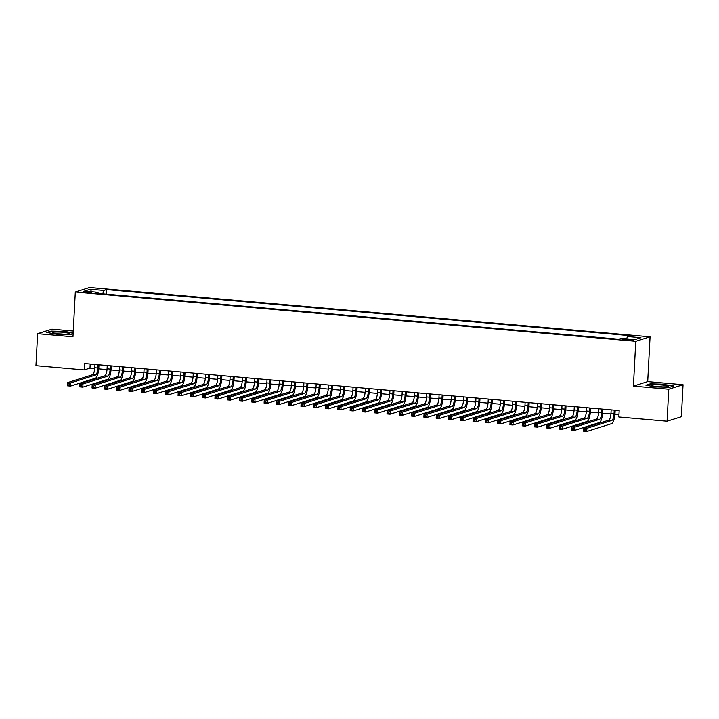 <?xml version="1.0" encoding="UTF-8"?>
<svg xmlns="http://www.w3.org/2000/svg" width="719" height="719" viewBox="0 0 719 719"><rect width="100%" height="100%" fill="white"/><g stroke="black" fill="none" stroke-linecap="round" stroke-linejoin="round"><path stroke-width="1.08" d="M86.109 292.579A4.125 0.476 3 0 0 91.466 292.399A4.125 0.476 3 0 0 88.581 291.797A4.125 0.476 3 0 0 83.224 291.968A4.125 0.476 3 0 0 86.109 292.579M73.266 331.064L51.921 329.194L37.631 333.697L35.95 365.692L84.195 369.934L89.983 368.11L94.719 368.523M650.066 336.816L89.605 287.51L75.306 292.013L635.767 341.327L650.066 336.816L647.711 381.609L633.421 386.121L668.76 389.222L683.05 384.719L647.711 381.609M683.05 384.719L681.369 416.714L667.079 421.217L668.76 389.222M667.079 421.217L618.834 416.975L619.176 410.576L84.527 363.535L84.195 369.934M630.689 339.503L627.984 339.269A3.999 0.458 3 0 0 622.789 339.44A3.999 0.458 3 0 0 625.584 340.024L628.289 340.258A3.999 0.458 3 0 0 633.484 340.096A3.999 0.458 3 0 0 630.689 339.503L630.644 340.384M98.269 293.424L97.955 292.309L95.25 293.163L618.834 339.224L621.54 338.37L635.066 339.566L640.935 337.714L627.417 336.519L630.123 335.665L106.538 289.604L103.833 290.458L102.745 293.819M97.955 292.309L84.438 291.123L90.306 289.272L103.833 290.458M37.631 333.697L72.961 336.807L75.306 292.013M633.421 386.121L635.767 341.327M98.737 368.883L107.014 369.611M111.023 369.961L119.3 370.689M123.317 371.04L131.595 371.768M135.603 372.118L143.89 372.855M147.898 373.206L156.176 373.934M160.184 374.284L168.471 375.012M172.479 375.363L180.757 376.091M184.765 376.45L193.052 377.178M197.06 377.529L205.337 378.257M209.355 378.607L217.632 379.335M221.641 379.695L229.918 380.423M233.936 380.773L242.213 381.501M246.222 381.852L254.499 382.58M258.516 382.939L266.794 383.667M270.802 384.018L279.08 384.746M283.097 385.096L291.375 385.824M295.383 386.184L303.67 386.912M307.678 387.262L315.956 387.99M319.964 388.341L328.25 389.069M332.259 389.428L340.536 390.156M344.545 390.507L352.831 391.235M356.84 391.585L365.117 392.313M369.135 392.673L377.412 393.401M381.421 393.751L389.698 394.479M393.715 394.83L401.993 395.558M406.001 395.908L414.279 396.645M418.296 396.996L426.574 397.724M430.582 398.074L438.86 398.802M442.877 399.153L451.155 399.881M455.163 400.24L463.44 400.968M467.458 401.319L475.735 402.047M479.744 402.397L488.03 403.125M492.039 403.485L500.316 404.213M504.325 404.563L512.611 405.291M516.619 405.642L524.897 406.37M528.905 406.729L537.192 407.457M541.2 407.808L549.478 408.536M553.495 408.886L561.773 409.614M565.781 409.974L574.059 410.702M578.076 411.052L586.353 411.78M590.362 412.131L598.639 412.859M602.657 413.218L610.934 413.946M614.943 414.297L618.96 414.647M90.199 364.039L89.983 368.11M626.671 338.829L627.417 336.519M106.295 294.134L106.538 289.604M90.306 289.272L91.583 291.752M664.23 384.207L650.219 383.847L645.914 385.204L655.62 386.921L669.632 387.289L673.937 385.932L664.212 384.53M73.167 332.933L65.061 331.495L51.04 331.126L46.735 332.484L56.45 334.209L70.462 334.569L73.122 333.733M611.159 409.875L610.988 413.164A6.453 1.887 -85 0 1 608.723 420.175L583.819 428.021L586.893 428.29L586.731 431.49L611.626 423.644A9.68 2.831 95 0 0 615.024 413.128L615.176 410.225M614.233 410.145L614.062 413.434A6.453 1.887 -85 0 1 611.797 420.444L586.893 428.29L585.419 429.333L584.196 429.225L584.125 430.501L585.356 430.609L585.419 429.333M585.356 430.609L586.731 431.49L583.657 431.22L583.819 428.021L584.196 429.225M583.657 431.22L584.125 430.501M657.4 386.615A8.385 0.962 3 0 0 668.104 386.445A8.385 0.962 3 0 0 662.424 385.033A8.385 0.962 3 0 0 651.702 385.582A8.385 0.962 3 0 0 657.4 386.615A5.743 0.665 3 0 1 661.552 386.795A5.743 0.665 3 0 1 662.352 386.876M646.723 385.348L650.506 384.153L664.086 384.503L673.281 386.139M66.4 334.11A8.385 0.962 3 0 0 68.934 333.733A8.385 0.962 3 0 0 64.89 332.484A8.385 0.962 3 0 0 55.075 332.097A8.385 0.962 3 0 0 52.523 332.87A8.385 0.962 3 0 0 58.131 333.886A8.385 0.962 3 0 0 66.4 334.11M63.173 334.155A5.743 0.665 3 0 0 58.203 333.895M47.553 332.627L51.328 331.441L64.908 331.792L73.149 333.248M598.873 408.787L598.702 412.077A6.453 1.887 -85 0 1 596.428 419.087L571.533 426.942L574.607 427.212L574.436 430.411L599.331 422.556A9.68 2.831 95 0 0 602.738 412.05L602.89 409.147M601.947 409.057L601.767 412.355A6.453 1.887 -85 0 1 599.502 419.357L574.607 427.212L573.133 428.245L571.902 428.138L571.839 429.423L573.061 429.531L573.133 428.245M573.061 429.531L574.436 430.411L571.362 430.142L571.533 426.942L571.902 428.138M571.362 430.142L571.839 429.423M586.578 407.709L586.407 410.998A6.453 1.887 -85 0 1 584.143 418.009L559.238 425.864L562.312 426.133L562.15 429.333L587.046 421.478A9.68 2.831 95 0 0 590.443 410.962L590.596 408.059M589.652 407.979L589.481 411.268A6.453 1.887 -85 0 1 587.216 418.278L562.312 426.133L560.838 427.167L559.607 427.059L559.544 428.344L560.775 428.452L560.838 427.167M560.775 428.452L562.15 429.333L559.076 429.063L559.238 425.864L559.607 427.059M559.076 429.063L559.544 428.344M574.292 406.63L574.113 409.92A6.453 1.887 -85 0 1 571.848 416.93L546.952 424.776L550.026 425.046L549.855 428.245L574.751 420.399A9.68 2.831 95 0 0 578.157 409.884L578.31 406.981M577.357 406.9L577.186 410.19A6.453 1.887 -85 0 1 574.921 417.2L550.026 425.046L548.552 426.088L547.321 425.981L547.249 427.257L548.48 427.365L548.552 426.088M548.48 427.365L549.855 428.245L546.782 427.976L546.952 424.776L547.321 425.981M546.782 427.976L547.249 427.257M561.997 405.543L561.827 408.841A6.453 1.887 -85 0 1 559.562 415.843L534.657 423.698L537.731 423.967L537.569 427.167L562.465 419.312A9.68 2.831 95 0 0 565.862 408.805L566.015 405.902M565.071 405.813L564.9 409.111A6.453 1.887 -85 0 1 562.635 416.112L537.731 423.967L536.257 425.01L535.026 424.902L534.963 426.178L536.194 426.286L536.257 425.01M536.194 426.286L537.569 427.167L534.496 426.897L534.657 423.698L535.026 424.902M534.496 426.897L534.963 426.178M549.711 404.464L549.532 407.754A6.453 1.887 -85 0 1 547.267 414.764L522.371 422.619L525.445 422.889L525.274 426.088L550.17 418.233A9.68 2.831 95 0 0 553.576 407.718L553.729 404.815M552.776 404.734L552.605 408.024A6.453 1.887 -85 0 1 550.341 415.034L525.445 422.889L523.971 423.922L522.74 423.815L522.668 425.1L523.899 425.208L523.971 423.922M523.899 425.208L525.274 426.088L522.201 425.819L522.371 422.619L522.74 423.815M522.201 425.819L522.668 425.1M537.417 403.386L537.246 406.675A6.453 1.887 -85 0 1 534.981 413.686L510.077 421.532L513.15 421.81L512.98 425.001L537.884 417.155A9.68 2.831 95 0 0 541.281 406.639L541.434 403.736M540.49 403.656L540.32 406.945A6.453 1.887 -85 0 1 538.046 413.955L513.15 421.81L511.676 422.844L510.445 422.736L510.382 424.012L511.613 424.12L511.676 422.844M511.613 424.12L512.98 425.001L509.915 424.731L510.077 421.532L510.445 422.736M509.915 424.731L510.382 424.012M525.122 402.298L524.951 405.597A6.453 1.887 -85 0 1 522.686 412.598L497.791 420.453L500.864 420.723L500.694 423.922L525.589 416.067A9.68 2.831 95 0 0 528.995 405.561L529.148 402.658M528.195 402.577L528.025 405.867A6.453 1.887 -85 0 1 525.76 412.868L500.864 420.723L499.39 421.765L498.159 421.658L498.087 422.934L499.319 423.042L499.39 421.765M499.319 423.042L500.694 423.922L497.62 423.653L497.791 420.453L498.159 421.658M497.62 423.653L498.087 422.934M512.836 401.22L512.665 404.509A6.453 1.887 -85 0 1 510.4 411.52L485.496 419.375L488.569 419.644L488.399 422.844L513.303 414.989A9.68 2.831 95 0 0 516.7 404.473L516.853 401.57M515.909 401.49L515.739 404.779A6.453 1.887 -85 0 1 513.465 411.789L488.569 419.644L487.096 420.678L485.864 420.57L485.801 421.855L487.033 421.963L487.096 420.678M487.033 421.963L488.399 422.844L485.334 422.574L485.496 419.375L485.864 420.57M485.334 422.574L485.801 421.855M500.541 400.141L500.37 403.431A6.453 1.887 -85 0 1 498.105 410.441L473.21 418.287L476.284 418.566L476.113 421.765L501.008 413.91A9.68 2.831 95 0 0 504.414 403.395L504.558 400.492M503.615 400.411L503.444 403.701A6.453 1.887 -85 0 1 501.179 410.711L476.284 418.566L474.801 419.599L473.578 419.492L473.506 420.768L474.738 420.876L474.801 419.599M474.738 420.876L476.113 421.765L473.039 421.487L473.21 418.287L473.578 419.492M473.039 421.487L473.506 420.768M488.255 399.054L488.084 402.352A6.453 1.887 -85 0 1 485.81 409.354L460.915 417.209L463.989 417.478L463.818 420.678L488.722 412.823A9.68 2.831 95 0 0 492.12 402.316L492.272 399.413M491.329 399.333L491.158 402.622A6.453 1.887 -85 0 1 488.884 409.623L463.989 417.478L462.515 418.521L461.283 418.413L461.221 419.689L462.443 419.797L462.515 418.521M462.443 419.797L463.818 420.678L460.744 420.408L460.915 417.209L461.283 418.413M460.744 420.408L461.221 419.689M475.96 397.975L475.789 401.265A6.453 1.887 -85 0 1 473.524 408.275L448.629 416.13L451.694 416.4L451.532 419.599L476.427 411.744A9.68 2.831 95 0 0 479.825 401.229L479.977 398.335M479.034 398.245L478.863 401.535A6.453 1.887 -85 0 1 476.598 408.545L451.694 416.4L450.22 417.433L448.998 417.326L448.926 418.611L450.157 418.719L450.22 417.433M450.157 418.719L451.532 419.599L448.458 419.33L448.629 416.13L448.998 417.326M448.458 419.33L448.926 418.611M463.674 396.897L463.503 400.186A6.453 1.887 -85 0 1 461.23 407.197L436.334 415.052L439.408 415.321L439.237 418.521L464.141 410.666A9.68 2.831 95 0 0 467.539 400.15L467.692 397.248M466.748 397.167L466.568 400.456A6.453 1.887 -85 0 1 464.303 407.466L439.408 415.321L437.934 416.355L436.703 416.247L436.64 417.523L437.862 417.631L437.934 416.355M437.862 417.631L439.237 418.521L436.163 418.251L436.334 415.052L436.703 416.247M436.163 418.251L436.64 417.523M451.379 395.818L451.208 399.108A6.453 1.887 -85 0 1 448.944 406.109L424.039 413.964L427.113 414.234L426.951 417.433L451.847 409.587A9.68 2.831 95 0 0 455.244 399.072L455.397 396.169M454.453 396.088L454.282 399.378A6.453 1.887 -85 0 1 452.017 406.388L427.113 414.234L425.639 415.276L424.417 415.169L424.345 416.445L425.576 416.553L425.639 415.276M425.576 416.553L426.951 417.433L423.877 417.164L424.039 413.964L424.417 415.169M423.877 417.164L424.345 416.445M439.093 394.731L438.923 398.02A6.453 1.887 -85 0 1 436.649 405.031L411.753 412.886L414.827 413.155L414.656 416.355L439.561 408.5A9.68 2.831 95 0 0 442.958 397.993L443.111 395.091M442.167 395.001L441.987 398.29A6.453 1.887 -85 0 1 439.722 405.3L414.827 413.155L413.353 414.189L412.122 414.081L412.059 415.366L413.281 415.474L413.353 414.189M413.281 415.474L414.656 416.355L411.583 416.085L411.753 412.886L412.122 414.081M411.583 416.085L412.059 415.366M426.798 393.653L426.628 396.942A6.453 1.887 -85 0 1 424.363 403.952L399.458 411.807L402.532 412.077L402.37 415.276L427.266 407.421A9.68 2.831 95 0 0 430.663 396.906L430.816 394.003M429.872 393.922L429.701 397.212A6.453 1.887 -85 0 1 427.437 404.222L402.532 412.077L401.058 413.11L399.827 413.003L399.764 414.279L400.995 414.387L401.058 413.11M400.995 414.387L402.37 415.276L399.297 415.007L399.458 411.807L399.827 413.003M399.297 415.007L399.764 414.279M414.512 392.574L414.333 395.863A6.453 1.887 -85 0 1 412.068 402.865L387.173 410.72L390.246 410.989L390.075 414.189L414.971 406.343A9.68 2.831 95 0 0 418.377 395.827L418.53 392.925M417.586 392.844L417.406 396.133A6.453 1.887 -85 0 1 415.142 403.143L390.246 410.989L388.772 412.032L387.541 411.924L387.469 413.2L388.7 413.308L388.772 412.032M388.7 413.308L390.075 414.189L387.002 413.919L387.173 410.72L387.541 411.924M387.002 413.919L387.469 413.2M402.218 391.487L402.047 394.776A6.453 1.887 -85 0 1 399.782 401.786L374.878 409.641L377.951 409.911L377.79 413.11L402.685 405.255A9.68 2.831 95 0 0 406.082 394.749L406.235 391.846M405.291 391.756L405.121 395.046A6.453 1.887 -85 0 1 402.856 402.056L377.951 409.911L376.477 410.944L375.246 410.837L375.183 412.122L376.414 412.23L376.477 410.944M376.414 412.23L377.79 413.11L374.716 412.841L374.878 409.641L375.246 410.837M374.716 412.841L375.183 412.122M389.932 390.408L389.752 393.697A6.453 1.887 -85 0 1 387.487 400.708L362.592 408.563L365.665 408.832L365.495 412.032L390.39 404.177A9.68 2.831 95 0 0 393.796 393.661L393.949 390.759M392.996 390.678L392.826 393.967A6.453 1.887 -85 0 1 390.561 400.977L365.665 408.832L364.191 409.866L362.96 409.758L362.888 411.034L364.12 411.142L364.191 409.866M364.12 411.142L365.495 412.032L362.421 411.762L362.592 408.563L362.96 409.758M362.421 411.762L362.888 411.034M377.637 389.33L377.466 392.619A6.453 1.887 -85 0 1 375.201 399.629L350.297 407.475L353.371 407.745L353.2 410.944L378.104 403.098A9.68 2.831 95 0 0 381.501 392.583L381.654 389.68M380.711 389.599L380.54 392.889A6.453 1.887 -85 0 1 378.266 399.899L353.371 407.745L351.897 408.787L350.665 408.68L350.602 409.956L351.834 410.064L351.897 408.787M351.834 410.064L353.2 410.944L350.135 410.675L350.297 407.475L350.665 408.68M350.135 410.675L350.602 409.956M365.342 388.242L365.171 391.531A6.453 1.887 -85 0 1 362.906 398.542L338.011 406.397L341.085 406.666L340.914 409.866L365.809 402.011A9.68 2.831 95 0 0 369.215 391.504L369.368 388.602M368.416 388.512L368.245 391.81A6.453 1.887 -85 0 1 365.98 398.811L341.085 406.666L339.611 407.7L338.379 407.592L338.307 408.877L339.539 408.985L339.611 407.7M339.539 408.985L340.914 409.866L337.84 409.596L338.011 406.397L338.379 407.592M337.84 409.596L338.307 408.877M353.056 387.164L352.885 390.453A6.453 1.887 -85 0 1 350.62 397.463L325.716 405.318L328.79 405.588L328.619 408.787L353.523 400.932A9.68 2.831 95 0 0 356.921 390.417L357.073 387.514M356.13 387.433L355.959 390.723A6.453 1.887 -85 0 1 353.685 397.733L328.79 405.588L327.316 406.621L326.084 406.514L326.022 407.79L327.253 407.907L327.316 406.621M327.253 407.907L328.619 408.787L325.554 408.518L325.716 405.318L326.084 406.514M325.554 408.518L326.022 407.79M340.761 386.085L340.59 389.374A6.453 1.887 -85 0 1 338.325 396.385L313.43 404.231L316.504 404.5L316.333 407.7L341.228 399.854A9.68 2.831 95 0 0 344.635 389.339L344.787 386.436M343.835 386.355L343.664 389.644A6.453 1.887 -85 0 1 341.399 396.654L316.504 404.5L315.021 405.543L313.799 405.435L313.727 406.711L314.958 406.819L315.021 405.543M314.958 406.819L316.333 407.7L313.259 407.43L313.43 404.231L313.799 405.435M313.259 407.43L313.727 406.711M328.475 384.998L328.304 388.287A6.453 1.887 -85 0 1 326.031 395.297L301.135 403.152L304.209 403.422L304.038 406.621L328.942 398.766A9.68 2.831 95 0 0 332.34 388.26L332.493 385.357M331.549 385.267L331.378 388.566A6.453 1.887 -85 0 1 329.104 395.567L304.209 403.422L302.735 404.455L301.504 404.348L301.441 405.633L302.663 405.741L302.735 404.455M302.663 405.741L304.038 406.621L300.964 406.352L301.135 403.152L301.504 404.348M300.964 406.352L301.441 405.633M316.18 383.919L316.009 387.208A6.453 1.887 -85 0 1 313.745 394.219L288.849 402.074L291.914 402.343L291.752 405.543L316.648 397.688A9.68 2.831 95 0 0 320.054 387.173L320.198 384.27M319.254 384.189L319.083 387.478A6.453 1.887 -85 0 1 316.818 394.488L291.914 402.343L290.44 403.377L289.218 403.269L289.146 404.554L290.377 404.662L290.44 403.377M290.377 404.662L291.752 405.543L288.678 405.273L288.849 402.074L289.218 403.269M288.678 405.273L289.146 404.554M303.894 382.841L303.724 386.13A6.453 1.887 -85 0 1 301.45 393.14L276.554 400.986L279.628 401.256L279.457 404.455L304.362 396.609A9.68 2.831 95 0 0 307.759 386.094L307.912 383.191M306.968 383.11L306.797 386.4A6.453 1.887 -85 0 1 304.523 393.41L279.628 401.256L278.154 402.298L276.923 402.191L276.86 403.467L278.082 403.575L278.154 402.298M278.082 403.575L279.457 404.455L276.384 404.186L276.554 400.986L276.923 402.191M276.384 404.186L276.86 403.467M291.599 381.753L291.429 385.051A6.453 1.887 -85 0 1 289.164 392.053L264.259 399.908L267.333 400.177L267.171 403.377L292.067 395.522A9.68 2.831 95 0 0 295.464 385.016L295.617 382.113M294.673 382.023L294.502 385.321A6.453 1.887 -85 0 1 292.238 392.322L267.333 400.177L265.859 401.22L264.637 401.112L264.565 402.388L265.796 402.496L265.859 401.22M265.796 402.496L267.171 403.377L264.098 403.107L264.259 399.908L264.637 401.112M264.098 403.107L264.565 402.388M279.314 380.675L279.143 383.964A6.453 1.887 -85 0 1 276.869 390.974L251.974 398.829L255.047 399.099L254.877 402.298L279.781 394.443A9.68 2.831 95 0 0 283.178 383.928L283.331 381.025M282.387 380.944L282.208 384.234A6.453 1.887 -85 0 1 279.943 391.244L255.047 399.099L253.573 400.132L252.342 400.025L252.279 401.31L253.501 401.418L253.573 400.132M253.501 401.418L254.877 402.298L251.803 402.029L251.974 398.829L252.342 400.025M251.803 402.029L252.279 401.31M267.019 379.596L266.848 382.885A6.453 1.887 -85 0 1 264.583 389.896L239.679 397.742L242.752 398.02L242.591 401.211L267.486 393.365A9.68 2.831 95 0 0 270.883 382.85L271.036 379.947M270.092 379.866L269.922 383.155A6.453 1.887 -85 0 1 267.657 390.165L242.752 398.02L241.278 399.054L240.056 398.946L239.984 400.222L241.216 400.33L241.278 399.054M241.216 400.33L242.591 401.211L239.517 400.941L239.679 397.742L240.056 398.946M239.517 400.941L239.984 400.222M254.733 378.509L254.553 381.807A6.453 1.887 -85 0 1 252.288 388.808L227.393 396.663L230.466 396.933L230.296 400.132L255.191 392.277A9.68 2.831 95 0 0 258.597 381.771L258.75 378.868M257.806 378.787L257.627 382.077A6.453 1.887 -85 0 1 255.362 389.078L230.466 396.933L228.993 397.975L227.761 397.868L227.698 399.144L228.921 399.252L228.993 397.975M228.921 399.252L230.296 400.132L227.222 399.863L227.393 396.663L227.761 397.868M227.222 399.863L227.698 399.144M242.438 377.43L242.267 380.719A6.453 1.887 -85 0 1 240.002 387.73L215.098 395.585L218.172 395.854L218.01 399.054L242.905 391.199A9.68 2.831 95 0 0 246.302 380.684L246.455 377.781M245.512 377.7L245.341 380.989A6.453 1.887 -85 0 1 243.076 387.999L218.172 395.854L216.698 396.888L215.466 396.78L215.403 398.065L216.635 398.173L216.698 396.888M216.635 398.173L218.01 399.054L214.936 398.784L215.098 395.585L215.466 396.78M214.936 398.784L215.403 398.065M230.152 376.352L229.972 379.641A6.453 1.887 -85 0 1 227.707 386.651L202.812 394.497L205.886 394.776L205.715 397.975L230.61 390.12A9.68 2.831 95 0 0 234.017 379.605L234.169 376.702M233.217 376.621L233.046 379.911A6.453 1.887 -85 0 1 230.781 386.921L205.886 394.776L204.412 395.81L203.18 395.702L203.109 396.978L204.34 397.086L204.412 395.81M204.34 397.086L205.715 397.975L202.641 397.697L202.812 394.497L203.18 395.702M202.641 397.697L203.109 396.978M217.857 375.273L217.686 378.562A6.453 1.887 -85 0 1 215.421 385.564L190.517 393.419L193.591 393.688L193.429 396.888L218.324 389.033A9.68 2.831 95 0 0 221.722 378.527L221.874 375.624M220.931 375.543L220.76 378.832A6.453 1.887 -85 0 1 218.495 385.833L193.591 393.688L192.117 394.731L190.886 394.623L190.823 395.899L192.054 396.007L192.117 394.731M192.054 396.007L193.429 396.888L190.355 396.618L190.517 393.419L190.886 394.623M190.355 396.618L190.823 395.899M205.571 374.186L205.391 377.475A6.453 1.887 -85 0 1 203.126 384.485L178.231 392.34L181.305 392.61L181.134 395.81L206.029 387.954A9.68 2.831 95 0 0 209.436 377.448L209.589 374.545M208.636 374.455L208.465 377.745A6.453 1.887 -85 0 1 206.2 384.755L181.305 392.61L179.831 393.644L178.6 393.536L178.528 394.821L179.759 394.929L179.831 393.644M179.759 394.929L181.134 395.81L178.06 395.54L178.231 392.34L178.6 393.536M178.06 395.54L178.528 394.821M193.276 373.107L193.105 376.397A6.453 1.887 -85 0 1 190.841 383.407L165.936 391.262L169.01 391.531L168.839 394.731L193.744 386.876A9.68 2.831 95 0 0 197.141 376.361L197.294 373.458M196.35 373.377L196.179 376.666A6.453 1.887 -85 0 1 193.905 383.676L169.01 391.531L167.536 392.565L166.305 392.457L166.242 393.733L167.473 393.841L167.536 392.565M167.473 393.841L168.839 394.731L165.774 394.461L165.936 391.262L166.305 392.457M165.774 394.461L166.242 393.733M180.981 372.029L180.811 375.318A6.453 1.887 -85 0 1 178.546 382.319L153.65 390.174L156.724 390.444L156.553 393.644L181.449 385.797A9.68 2.831 95 0 0 184.855 375.282L185.008 372.379M184.055 372.298L183.884 375.588A6.453 1.887 -85 0 1 181.619 382.598L156.724 390.444L155.25 391.487L154.019 391.379L153.947 392.655L155.178 392.763L155.25 391.487M155.178 392.763L156.553 393.644L153.48 393.374L153.65 390.174L154.019 391.379M153.48 393.374L153.947 392.655M168.695 370.941L168.525 374.231A6.453 1.887 -85 0 1 166.251 381.241L141.355 389.096L144.429 389.365L144.258 392.565L169.163 384.71A9.68 2.831 95 0 0 172.56 374.204L172.713 371.301M171.769 371.211L171.598 374.5A6.453 1.887 -85 0 1 169.325 381.51L144.429 389.365L142.955 390.399L141.724 390.291L141.661 391.576L142.892 391.684L142.955 390.399M142.892 391.684L144.258 392.565L141.185 392.295L141.355 389.096L141.724 390.291M141.185 392.295L141.661 391.576M156.4 369.863L156.23 373.152A6.453 1.887 -85 0 1 153.965 380.162L129.069 388.017L132.134 388.287L131.972 391.487L156.868 383.631A9.68 2.831 95 0 0 160.274 373.116L160.418 370.213M159.474 370.132L159.303 373.422A6.453 1.887 -85 0 1 157.039 380.432L132.134 388.287L130.66 389.321L129.438 389.213L129.366 390.489L130.597 390.597L130.66 389.321M130.597 390.597L131.972 391.487L128.899 391.217L129.069 388.017L129.438 389.213M128.899 391.217L129.366 390.489M144.115 368.784L143.944 372.074A6.453 1.887 -85 0 1 141.67 379.075L116.775 386.93L119.848 387.199L119.678 390.399L144.582 382.553A9.68 2.831 95 0 0 147.979 372.038L148.132 369.135M147.188 369.054L147.018 372.343A6.453 1.887 -85 0 1 144.744 379.353L119.848 387.199L118.374 388.242L117.143 388.134L117.08 389.41L118.302 389.518L118.374 388.242M118.302 389.518L119.678 390.399L116.604 390.129L116.775 386.93L117.143 388.134M116.604 390.129L117.08 389.41M131.82 367.697L131.649 370.986A6.453 1.887 -85 0 1 129.384 377.996L104.489 385.851L107.553 386.121L107.392 389.321L132.287 381.465A9.68 2.831 95 0 0 135.684 370.959L135.837 368.056M134.893 367.966L134.723 371.256A6.453 1.887 -85 0 1 132.458 378.266L107.553 386.121L106.079 387.155L104.857 387.047L104.785 388.332L106.017 388.44L106.079 387.155M106.017 388.44L107.392 389.321L104.318 389.051L104.489 385.851L104.857 387.047M104.318 389.051L104.785 388.332M119.534 366.618L119.363 369.908A6.453 1.887 -85 0 1 117.089 376.918L92.194 384.773L95.267 385.042L95.097 388.242L120.001 380.387A9.68 2.831 95 0 0 123.398 369.872L123.551 366.969M122.607 366.888L122.428 370.177A6.453 1.887 -85 0 1 120.163 377.187L95.267 385.042L93.794 386.076L92.562 385.968L92.499 387.244L93.722 387.352L93.794 386.076M93.722 387.352L95.097 388.242L92.023 387.972L92.194 384.773L92.562 385.968M92.023 387.972L92.499 387.244M107.239 365.54L107.068 368.829A6.453 1.887 -85 0 1 104.803 375.839L79.899 383.685L82.973 383.955L82.811 387.155L107.706 379.308A9.68 2.831 95 0 0 111.103 368.793L111.256 365.89M110.313 365.809L110.142 369.099A6.453 1.887 -85 0 1 107.877 376.109L82.973 383.955L81.499 384.998L80.276 384.89L80.204 386.166L81.436 386.274L81.499 384.998M81.436 386.274L82.811 387.155L79.737 386.885L79.899 383.685L80.276 384.89M79.737 386.885L80.204 386.166M94.953 364.452L94.773 367.742A6.453 1.887 -85 0 1 92.508 374.752L67.613 382.607L70.687 382.876L70.516 386.076L95.411 378.221A9.68 2.831 95 0 0 98.818 367.715L98.97 364.812M98.027 364.722L97.847 368.02A6.453 1.887 -85 0 1 95.582 375.021L70.687 382.876L69.213 383.91L67.981 383.802L67.919 385.087L69.141 385.195L69.213 383.91M69.141 385.195L70.516 386.076L67.442 385.806L67.613 382.607L67.981 383.802M67.442 385.806L67.919 385.087M627.93 340.231L627.984 339.269M614.062 413.434L610.988 413.164M611.797 420.444L608.723 420.175M601.767 412.355L598.702 412.077M599.502 419.357L596.428 419.087M589.481 411.268L586.407 410.998M587.216 418.278L584.143 418.009M577.186 410.19L574.113 409.92M574.921 417.2L571.848 416.93M564.9 409.111L561.827 408.841M562.635 416.112L559.562 415.843M552.605 408.024L549.532 407.754M550.341 415.034L547.267 414.764M540.32 406.945L537.246 406.675M538.046 413.955L534.981 413.686M528.025 405.867L524.951 405.597M525.76 412.868L522.686 412.598M515.739 404.779L512.665 404.509M513.465 411.789L510.4 411.52M503.444 403.701L500.37 403.431M501.179 410.711L498.105 410.441M491.158 402.622L488.084 402.352M488.884 409.623L485.81 409.354M478.863 401.535L475.789 401.265M476.598 408.545L473.524 408.275M466.568 400.456L463.503 400.186M464.303 407.466L461.23 407.197M454.282 399.378L451.208 399.108M452.017 406.388L448.944 406.109M441.987 398.29L438.923 398.02M439.722 405.3L436.649 405.031M429.701 397.212L426.628 396.942M427.437 404.222L424.363 403.952M417.406 396.133L414.333 395.863M415.142 403.143L412.068 402.865M405.121 395.046L402.047 394.776M402.856 402.056L399.782 401.786M392.826 393.967L389.752 393.697M390.561 400.977L387.487 400.708M380.54 392.889L377.466 392.619M378.266 399.899L375.201 399.629M368.245 391.81L365.171 391.531M365.98 398.811L362.906 398.542M355.959 390.723L352.885 390.453M353.685 397.733L350.62 397.463M343.664 389.644L340.59 389.374M341.399 396.654L338.325 396.385M331.378 388.566L328.304 388.287M329.104 395.567L326.031 395.297M319.083 387.478L316.009 387.208M316.818 394.488L313.745 394.219M306.797 386.4L303.724 386.13M304.523 393.41L301.45 393.14M294.502 385.321L291.429 385.051M292.238 392.322L289.164 392.053M282.208 384.234L279.143 383.964M279.943 391.244L276.869 390.974M269.922 383.155L266.848 382.885M267.657 390.165L264.583 389.896M257.627 382.077L254.553 381.807M255.362 389.078L252.288 388.808M245.341 380.989L242.267 380.719M243.076 387.999L240.002 387.73M233.046 379.911L229.972 379.641M230.781 386.921L227.707 386.651M220.76 378.832L217.686 378.562M218.495 385.833L215.421 385.564M208.465 377.745L205.391 377.475M206.2 384.755L203.126 384.485M196.179 376.666L193.105 376.397M193.905 383.676L190.841 383.407M183.884 375.588L180.811 375.318M181.619 382.598L178.546 382.319M171.598 374.5L168.525 374.231M169.325 381.51L166.251 381.241M159.303 373.422L156.23 373.152M157.039 380.432L153.965 380.162M147.018 372.343L143.944 372.074M144.744 379.353L141.67 379.075M134.723 371.256L131.649 370.986M132.458 378.266L129.384 377.996M122.428 370.177L119.363 369.908M120.163 377.187L117.089 376.918M110.142 369.099L107.068 368.829M107.877 376.109L104.803 375.839M97.847 368.02L94.773 367.742M95.582 375.021L92.508 374.752"/></g></svg>
